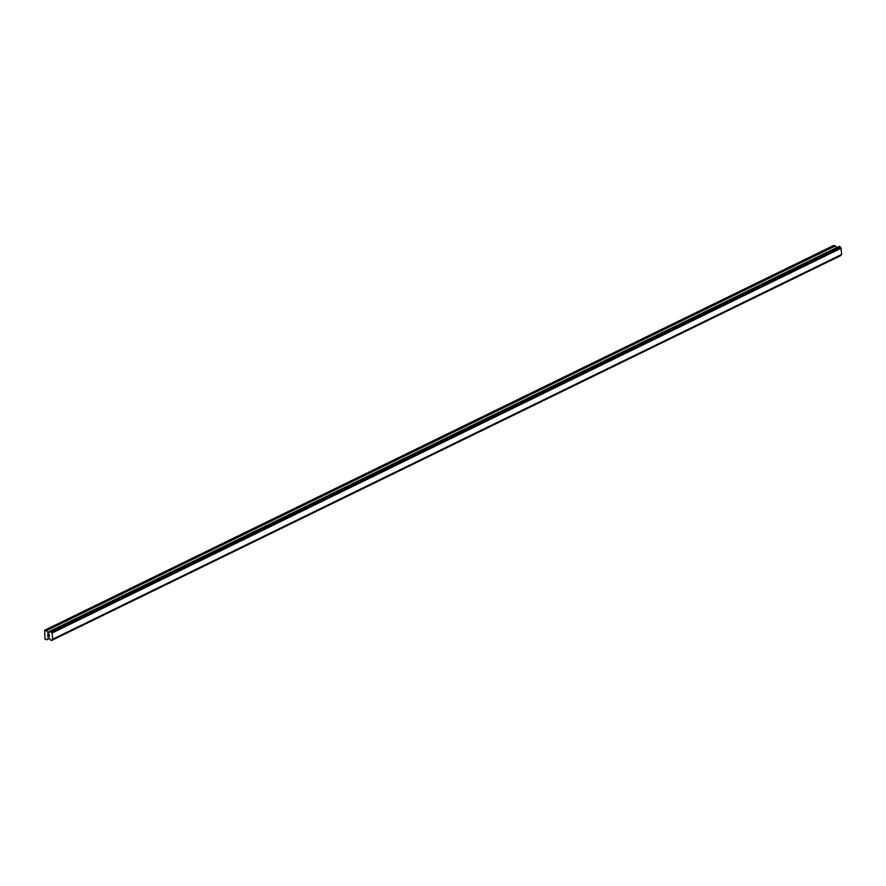 <?xml version="1.0" encoding="UTF-8"?>
<svg xmlns="http://www.w3.org/2000/svg" width="886" height="886" viewBox="0 0 886 886"><rect width="100%" height="100%" fill="white"/><g stroke="black" fill="none" stroke-linecap="round" stroke-linejoin="round"><path stroke-width="1.33" d="M49.095 634.332L48.486 634.232L49.184 635.262L49.095 634.332M48.387 634.221L47.778 634.121L48.387 634.221M47.778 634.121L47.855 635.052L47.778 634.121M47.667 633.977L47.755 635.04L47.667 633.977L49.195 634.221L49.284 635.284M48.952 635.949L49.273 636.956M48.52 636.58L47.922 635.927L48.52 636.58M47.922 635.927L48.01 636.923L47.933 635.927M47.8 635.65L47.91 636.901L47.8 635.65L48.974 636.868L49.184 636.181L49.118 636.89M49.993 631.519L51.333 631.962A1.041 0.775 64 0 0 52.086 632.814L52.617 639.327A1.041 0.775 64 0 0 51.997 639.969L51.432 640.5L50.38 639.714A1.041 0.775 64 0 0 49.627 638.85L48.198 638.352L46.714 639.747L44.987 639.05L44.632 630.267L46.327 630.721L47.656 632.338L836.661 247.571L835.332 245.954L833.626 245.5L44.632 630.267M48.763 632.515L49.095 632.338A1.041 0.775 64 0 0 49.727 631.696L49.937 631.541M47.656 632.338L48.619 632.571M52.617 639.327L841.622 254.559L841.08 248.047A1.041 0.775 64 0 1 840.338 247.194L839.12 246.474M51.942 640.08L840.991 255.201A1.041 0.775 64 0 1 841.168 254.791M51.598 640.423L840.648 255.467M52.684 639.227L841.678 254.459L52.695 639.205M52.185 632.969L841.191 248.202M52.163 632.936L841.168 248.169M52.086 632.814L841.08 248.047M49.051 632.316L49.605 632.05M47.069 639.626L49.251 638.562M51.621 640.356L840.626 255.589M51.643 640.279L840.637 255.511M51.997 639.969L840.991 255.201M51.333 631.962L840.338 247.194M51.166 631.751L840.161 246.984M51.089 631.718L840.094 246.95M50.923 631.53L839.917 246.762M50.89 631.43L839.895 246.662M50.679 631.231L839.673 246.463M50.28 631.164L839.286 246.397M47.811 632.438L50.092 631.319M46.327 630.721L835.332 245.954M45.95 630.478L834.955 245.71M46.947 639.714L49.273 638.584M51.532 640.489L840.537 255.722M51.897 640.113L840.903 255.345M50.192 631.175L839.197 246.408M48.929 632.327L49.649 631.973"/></g></svg>
